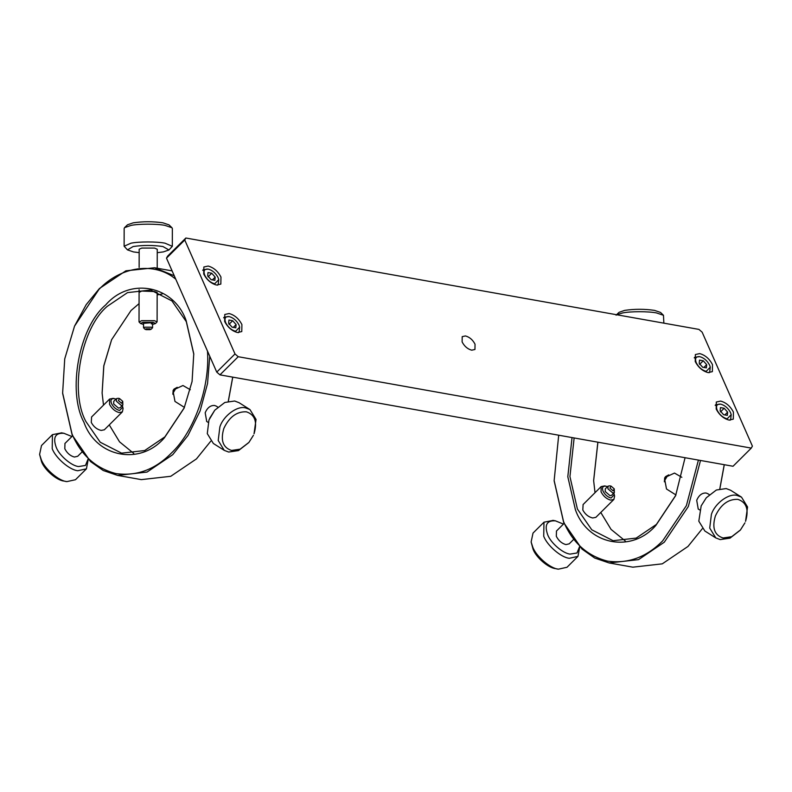 <?xml version="1.0" encoding="UTF-8"?>
<svg xmlns="http://www.w3.org/2000/svg" width="792" height="792" viewBox="0 0 792 792"><rect width="100%" height="100%" fill="white"/><g stroke="black" fill="none" stroke-linecap="round" stroke-linejoin="round"><path stroke-width="1.19" d="M720.651 404.128C716.78 403.841 715.631 405.89 717.206 410.296C719.591 414.82 722.898 417.661 727.135 418.839L731.214 414.662L730.58 412.672C728.194 408.157 724.888 405.306 720.651 404.128L715.73 404.732L715.226 405.395M720.156 410.82L720.453 407.593L724.185 408.256L727.63 412.147L727.333 415.374L723.601 414.711L720.156 410.82M724.185 408.256L720.542 411.889M727.63 412.147L724.828 414.929M729.927 420.186L730.6 419.691L731.214 414.662M597.861 442.183L593.634 480.595L595.02 492.693M600.772 512.464L611.068 529.403L625.274 540.966M583.11 504.534L582.803 510.008C585.179 514.345 588.476 517.008 592.703 517.978L595.871 517.334M675.784 495.307L656.41 524.423L636.214 538.095L613.087 540.708L591.773 529.798L577.408 509.048L569.933 476.586L574.141 437.956M597.911 442.183L593.644 480.704M685.07 457.717L675.616 495.693L655.855 525.413C631.719 553.529 587.783 544.975 575.418 509.761L567.805 476.735L572.032 437.58M558.697 435.204L554.153 480.566L563.548 521.562C572.616 542.738 587.278 555.934 607.543 561.132C628.264 563.914 646.638 557.152 662.666 540.847L686.397 505.623L698.415 460.093M700.514 460.469L688.327 506.524L664.27 542.223L638.55 559.627L609.127 562.954L594.723 558.053L581.991 549.064L563.716 522.661L554.182 481.001M698.237 509.028L696.703 500.297C698.92 495.218 702.058 492.792 706.108 493.02L707.88 493.733M609.127 562.954L632.838 567.171L662.27 563.845L687.981 546.45L702.247 528.779M724.284 464.696L719.859 488.822M719.799 488.842L724.234 464.686M139.065 303.633L131.017 310.523L111.613 339.709L103.782 365.855L102.109 393.04L103.495 405.148M109.256 424.908L119.543 441.847L133.759 453.42M91.585 416.978L91.278 422.453C93.654 426.799 96.961 429.452 101.188 430.432L104.346 429.789M184.269 407.751L164.894 436.867L144.689 450.539L121.572 453.153L100.247 442.243L85.892 421.493C69.399 391.426 81.17 328.076 107.306 306.296L127.502 292.624L150.629 290.011L171.943 300.93L186.308 321.671L193.792 354.242M111.642 339.639L103.841 365.874L102.119 393.149M143.54 324.393L140.659 323.552L139.174 322.116L141.6 320.681L154.381 320.681L157.103 321.859L157.162 292.456L154.44 291.535L141.659 291.05L139.085 292.416M162.152 293.971L157.153 294.931M83.903 422.205C67.132 391.367 79.042 327.304 105.702 304.92C129.839 276.804 173.775 285.358 186.14 320.572L193.773 353.846L192.07 381.526L184.1 408.147L164.34 437.867C140.204 465.983 96.268 457.43 83.903 422.205M98.901 289.486L74.547 326.106L64.726 358.905L62.637 393.01L72.032 434.006C81.091 455.192 95.753 468.379 116.028 473.586C136.739 476.358 155.113 469.597 171.141 453.301C194.169 431.848 210.078 387.07 207.474 351.074L175.765 279.18C154.717 261.538 121.037 266.043 98.901 289.486M209.761 356.252L207.534 383.585L200.089 410.989L187.991 435.481L172.745 454.677L147.035 472.072L117.602 475.398L103.198 470.498L90.476 461.518L72.191 435.105L62.657 393.446M74.547 326.106L86.17 304.673L99.455 288.496L125.859 270.824L154.589 267.765L174.26 275.764M206.722 421.473L205.178 412.741C207.395 407.662 210.533 405.237 214.583 405.474L216.355 406.177M117.602 475.398L141.322 479.625L170.745 476.299L196.456 458.905L210.721 441.233M232.759 377.15L228.334 401.277M228.274 401.287L232.709 377.14M208.187 269.092C204.316 268.805 203.168 270.864 204.752 275.26C207.128 279.784 210.434 282.635 214.672 283.813L218.75 279.635L218.117 277.645C215.731 273.121 212.424 270.27 208.187 269.092L203.267 269.696L202.762 270.369M207.692 275.784L207.989 272.557L211.731 273.22L215.167 277.121L214.87 280.348L211.137 279.685L207.692 275.784M211.731 273.22L208.078 276.853M215.167 277.121L212.365 279.903M217.463 285.15L218.137 284.655L218.75 279.635M699.702 356.647C695.841 356.36 694.693 358.41 696.267 362.815C698.643 367.33 701.959 370.181 706.197 371.359L710.276 367.181L709.632 365.191C707.256 360.677 703.949 357.826 699.702 356.647L694.782 357.251L694.287 357.915M699.217 363.34L699.514 360.113L703.246 360.776L706.682 364.667L706.385 367.894L702.653 367.231L699.217 363.34M703.246 360.776L699.593 364.409M706.682 364.667L703.89 367.448M708.988 372.705L709.652 372.21L710.276 367.181M229.126 316.572C225.255 316.285 224.116 318.344 225.69 322.74C228.066 327.264 231.373 330.115 235.62 331.294L239.689 327.116L239.055 325.126C236.679 320.602 233.363 317.75 229.126 316.572L224.205 317.176L223.71 317.849M228.64 323.265L228.938 320.037L232.67 320.701L236.105 324.601L235.808 327.829L232.076 327.165L228.64 323.265M232.67 320.701L229.017 324.334M236.105 324.601L233.303 327.383M238.402 332.64L239.075 332.135L239.689 327.116M220.968 277.081L220.839 284.09L216.533 285.041C211.048 283.546 206.771 279.873 203.722 274.012L203.851 266.993L208.157 266.053C213.642 267.548 217.909 271.22 220.968 277.081M241.906 324.562L241.778 331.571L237.471 332.521C231.987 331.026 227.72 327.353 224.661 321.493L224.789 314.474L229.096 313.533C234.581 315.028 238.857 318.701 241.906 324.562M475.042 344.213L474.952 349.47L471.715 350.183C467.597 349.064 464.399 346.302 462.112 341.906L462.201 336.649L465.429 335.937C469.547 337.055 472.755 339.817 475.042 344.213M712.483 364.627L712.364 371.646L708.048 372.596C702.563 371.102 698.297 367.419 695.237 361.558L695.366 354.549L699.673 353.598C705.167 355.093 709.434 358.776 712.483 364.627M733.432 412.117L733.303 419.126L728.996 420.077C723.512 418.582 719.235 414.899 716.186 409.038L716.305 402.029L720.621 401.079C726.106 402.574 730.372 406.256 733.432 412.117M752.4 446.114L702.138 332.165L698.94 329.403L185.863 238.016L184.754 240.006L235.006 353.955L238.214 356.717L751.291 448.104L752.4 446.114M238.214 356.717L219.958 374.863L733.036 466.26L751.291 448.104M184.754 240.006L166.488 258.152L216.751 372.111L235.006 353.955M166.488 258.152L167.597 256.163L185.863 238.016M219.958 374.863L216.751 372.111M613.137 490.842L614.245 488.852L611.038 486.1L609.929 488.09L613.137 490.842M609.711 485.833L607.989 486.169L607.939 488.803L612.751 492.941L614.364 492.584L614.245 488.852M609.662 485.823L611.038 486.1M253.42 435.293L248.935 442.401L240.144 449.163L231.541 450.44C222.908 447.589 220.344 440.253 223.849 428.432C229.274 416.958 236.778 411.424 246.342 411.81C254.975 414.662 257.539 421.997 254.034 433.808L256.044 419.433L249.985 409.593L245.579 407.91C237.432 405.395 223.294 415.85 219.879 426.908L218.206 440.51L224.255 450.361L228.66 452.044L238.491 450.589L248.738 442.619M249.985 409.593L239.065 402.702L234.67 401.009L224.829 402.465L214.78 410.197L208.959 420.007L207.286 433.62L213.335 443.47L224.255 450.361M214.78 410.197L209.662 418.315M190.318 389.743L182.972 385.516L175.517 388.961L173.329 392.644L174.973 401.435L184.417 407.395M175.517 388.961L173.596 392.01M616.671 314.751L622.532 312.969C630.086 311.305 648.836 311.305 656.617 312.959L663.468 315.285L663.864 323.156M663.468 315.285L660.518 312.424L654.519 310.385C644.48 308.93 634.541 308.93 624.69 310.385L619.047 312.335L616.087 315.196M139.164 252.648L133.482 251.925L127.482 249.886L124.116 246.223L124.156 228.442L124.562 227.641L131.007 225.413C138.57 223.76 157.311 223.75 165.092 225.413L171.953 227.74L172.359 228.541L172.319 246.322L168.944 249.975L163.3 251.915L157.242 252.688M171.953 227.74L168.993 224.869L162.994 222.829C152.955 221.384 143.015 221.384 133.175 222.839L127.532 224.78L124.562 227.641M124.116 246.223L130.967 243.194C138.531 241.54 157.271 241.53 165.053 243.194L172.319 246.322M127.482 249.886L133.125 246.54C142.966 245.094 152.905 245.084 162.944 246.54L168.944 249.975M139.135 267.419L139.174 249.213L141.748 248.084L154.529 248.074L157.252 249.252L157.212 268.231M157.103 321.859L155.46 323.582L152.579 324.413M140.659 323.552L142.669 322.354L153.321 322.354L155.46 323.582M143.54 323.314L151.213 322.74L152.579 323.324L151.292 323.898M88.219 459.33L86.437 468.834L75.478 479.724L66.865 481.615L63.994 481.061C56.856 480.477 44.53 469.854 41.57 461.756L39.6 454.42L41.501 445.53L52.45 434.64L61.637 432.858M86.437 468.834L77.824 470.725C69.666 470.062 55.569 457.925 52.203 448.668L52.45 434.64M66.865 481.615C58.707 480.952 44.619 468.815 41.243 459.558L39.6 454.42M88.041 459.142L85.477 465.448L78.596 466.538C71.458 465.953 59.133 455.331 56.182 447.233C52.718 437.382 55.311 432.739 63.944 433.303L71.924 436.531M77.705 456.271L74.408 457.043C70.3 455.925 67.092 453.163 64.805 448.767L64.964 443.451M122.324 405.544L123.087 408.533L122.374 411.87L119.146 412.582C115.048 411.434 111.84 408.672 109.534 404.306L109.633 399.049L113.078 398.376M122.819 407.118L119.533 410.484C116.117 409.523 113.444 407.227 111.523 403.593C110.296 400.069 111.217 398.416 114.296 398.614L115.949 399.138M120.127 407.722L118.483 408.108L113.682 403.969L113.761 401.316M145.946 329.63L150.203 329.63L150.153 328.858L145.896 328.858L145.946 329.63L145.896 328.858M150.203 329.63L150.153 328.858M151.005 329.353L152.569 327.769L151.203 327.185L144.817 327.185L143.53 327.749L145.085 329.333M579.744 546.876L577.962 556.38L567.003 567.27L558.39 569.171L555.519 568.606C548.381 568.022 536.045 557.41 533.095 549.302L531.125 541.976L533.016 533.085L543.975 522.195L553.163 520.403M577.962 556.38L569.339 558.281C561.182 557.608 547.094 545.47 543.718 536.214L543.975 522.195M558.39 569.171C550.232 568.498 536.135 556.36 532.769 547.104L531.125 541.976M579.556 546.688L576.992 552.994L570.121 554.093C562.983 553.499 550.658 542.886 547.698 534.788C544.243 524.938 546.827 520.294 555.459 520.859L563.439 524.086M569.22 543.827L565.933 544.599C561.815 543.47 558.617 540.718 556.321 536.323L556.479 530.996M613.84 493.099L614.612 496.089L613.899 499.415L610.662 500.128C606.563 498.98 603.365 496.228 601.059 491.852L601.148 486.595L604.593 485.932M614.344 494.663L611.058 498.039C607.642 497.079 604.969 494.782 603.049 491.139C601.811 487.625 602.732 485.961 605.821 486.169L607.474 486.684M611.652 495.277L610.008 495.663L605.207 491.525L605.286 488.862M172.844 394.248L173.181 390.327L174.022 389.08L177.22 387.318M173.062 390.605L174.022 389.08M744.935 522.849L740.451 529.947L731.659 536.719L723.056 537.986C714.433 535.135 711.869 527.809 715.374 515.988C720.799 504.514 728.293 498.97 737.867 499.366C746.5 502.217 749.054 509.543 745.549 521.364L747.559 506.989L741.51 497.148L737.104 495.455C728.947 492.951 714.81 503.395 711.394 514.453L709.721 528.066L715.78 537.907L720.185 539.599L730.016 538.144L740.263 530.165M741.51 497.148L730.59 490.248L726.185 488.565L716.354 490.02L706.306 497.752L701.177 505.87L698.811 521.176L704.86 531.016L715.78 537.907M706.306 497.752L701.177 505.87M681.843 477.299L674.497 473.072L667.042 476.517L664.854 480.2L666.498 488.991L675.942 494.95M667.042 476.517L665.122 479.556M121.612 403.296L122.72 401.306L119.523 398.544L118.414 400.534L121.612 403.296M118.196 398.287L116.474 398.623L116.424 401.247L121.225 405.385L122.839 405.029L122.72 401.306M118.137 398.277L119.523 398.544M664.369 481.803L664.706 477.883L665.537 476.635L668.735 474.873M664.577 478.16L665.537 476.635M715.226 405.237L715.73 404.732M730.6 419.691L730.085 420.196M699.673 509.929L698.128 508.949M554.153 480.566L554.182 481.071M172.112 270.884L154.589 267.765M208.157 422.383L206.603 421.403M193.773 353.846L193.802 354.351M62.637 393.01L62.667 393.515M202.762 270.201L203.267 269.696M218.137 284.655L217.622 285.16M694.277 357.756L694.782 357.251M709.652 372.21L709.147 372.715M223.7 317.681L224.205 317.176M239.075 332.135L238.57 332.64M614.364 492.584L611.622 495.307M605.227 488.921L607.989 486.169M216.137 406.039L217.8 407.098M139.026 321.819L139.095 289.674M64.192 433.353L61.35 432.798M122.374 411.87L104.277 429.858M81.972 452.024L77.646 456.331M109.633 399.049L91.545 417.028M72.547 435.907L64.894 443.51M114.385 398.633L112.969 398.356M122.839 405.029L120.107 407.751M116.474 398.623L113.731 401.346M143.54 322.512L143.53 327.749M152.579 323.324L152.569 327.769M555.717 520.898L552.875 520.344M613.899 499.415L595.792 517.414M573.497 539.58L569.161 543.886M601.148 486.595L583.061 504.573M564.072 523.453L556.42 531.066M605.91 486.179L604.494 485.902M707.652 493.594L709.325 494.644"/></g></svg>
